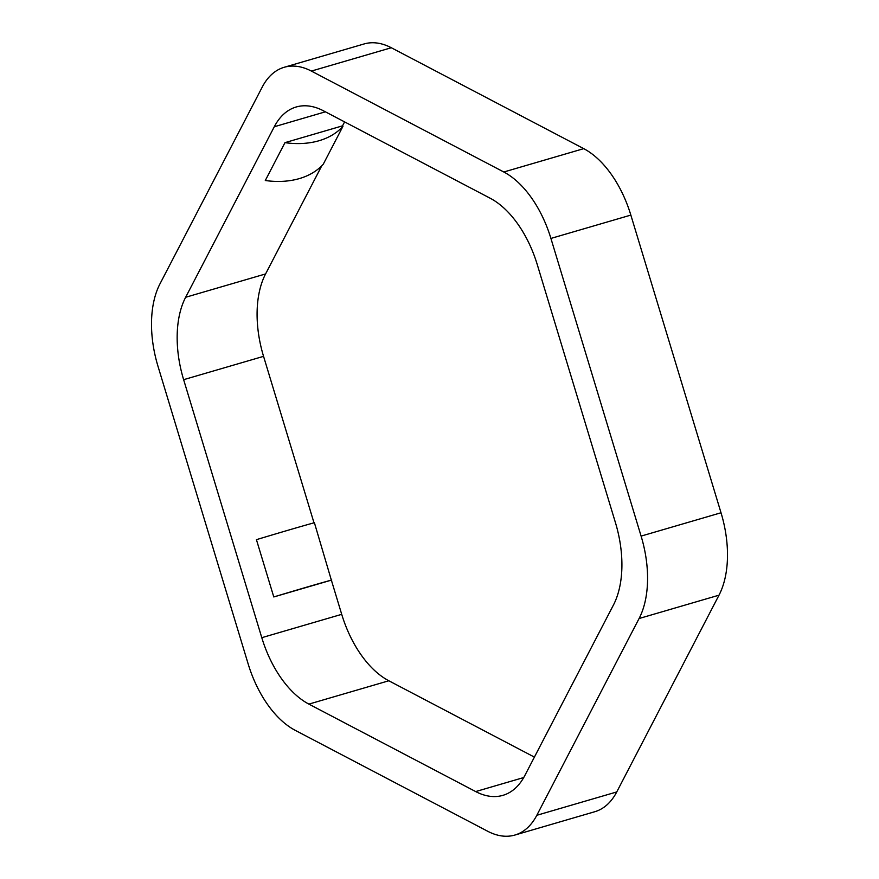 <?xml version="1.0" encoding="UTF-8"?>
<svg xmlns="http://www.w3.org/2000/svg" width="879" height="879" viewBox="0 0 879 879"><rect width="100%" height="100%" fill="white"/><g stroke="black" fill="none" stroke-linecap="round" stroke-linejoin="round"><path stroke-width="1.32" d="M475.682 791.572A89.801 51.63 -106.3 0 0 502.865 795.363A89.801 51.63 -106.3 0 0 524.796 775.597L613.421 605.06A89.801 51.63 -106.3 0 0 615.443 522.653L537.289 264.667A89.801 51.63 -106.3 0 0 490.174 198.225L323.395 110.776A89.801 51.63 -106.3 0 0 296.212 106.985A89.801 51.63 -106.3 0 0 274.281 126.752L185.645 297.278A89.801 51.63 -106.3 0 0 183.634 379.684L261.788 637.682A89.801 51.63 -106.3 0 0 308.892 704.112L475.682 791.572L523.741 777.53M308.892 704.112L388.826 680.775L534.399 757.116M388.826 680.775A89.801 51.63 73.7 0 1 341.711 614.333L261.788 637.682M331.361 580.14L314.396 522.719A82.318 1.176 -16.9 0 0 256.426 539.662L273.787 596.951L331.361 580.14L341.711 614.333M183.634 379.684L263.557 356.347L314.001 522.829M263.557 356.347A89.801 51.63 73.7 0 1 265.579 273.94L185.645 297.278M321.78 165.79L265.579 273.94M284.972 142.651L265.293 180.514A82.318 57.728 27.5 0 0 323.252 164.241L342.931 126.378L342.546 125.84L284.972 142.651A82.318 57.728 27.5 0 0 342.931 126.378M344.601 121.884L342.546 125.84M514.885 835.05L594.819 811.713A89.801 51.63 -106.3 0 0 616.75 791.946L536.816 815.283A89.801 51.63 73.7 0 1 514.885 835.05A89.801 51.63 73.7 0 1 487.702 831.259L295.256 730.35A89.801 51.63 73.7 0 1 248.153 663.909L157.978 366.235A89.801 51.63 73.7 0 1 159.989 283.829L262.25 87.054A89.801 51.63 73.7 0 1 284.181 67.287A89.801 51.63 73.7 0 1 311.375 71.078L391.298 47.741A89.801 51.63 -106.3 0 0 364.115 43.95L284.181 67.287M536.816 815.283L639.088 618.519L719.011 595.171A89.801 51.63 -106.3 0 0 721.022 512.765L641.099 536.102A89.801 51.63 73.7 0 1 639.088 618.519M641.099 536.102L550.913 238.429L630.847 215.091A89.801 51.63 -106.3 0 0 583.744 148.65L503.81 171.998A89.801 51.63 73.7 0 1 550.913 238.429M503.81 171.998L311.375 71.078M391.298 47.741L583.744 148.65M630.847 215.091L721.022 512.765M719.011 595.171L616.75 791.946M273.787 596.951A82.318 1.176 -16.9 0 1 331.757 580.008M274.281 126.752L325.395 111.82"/></g></svg>
